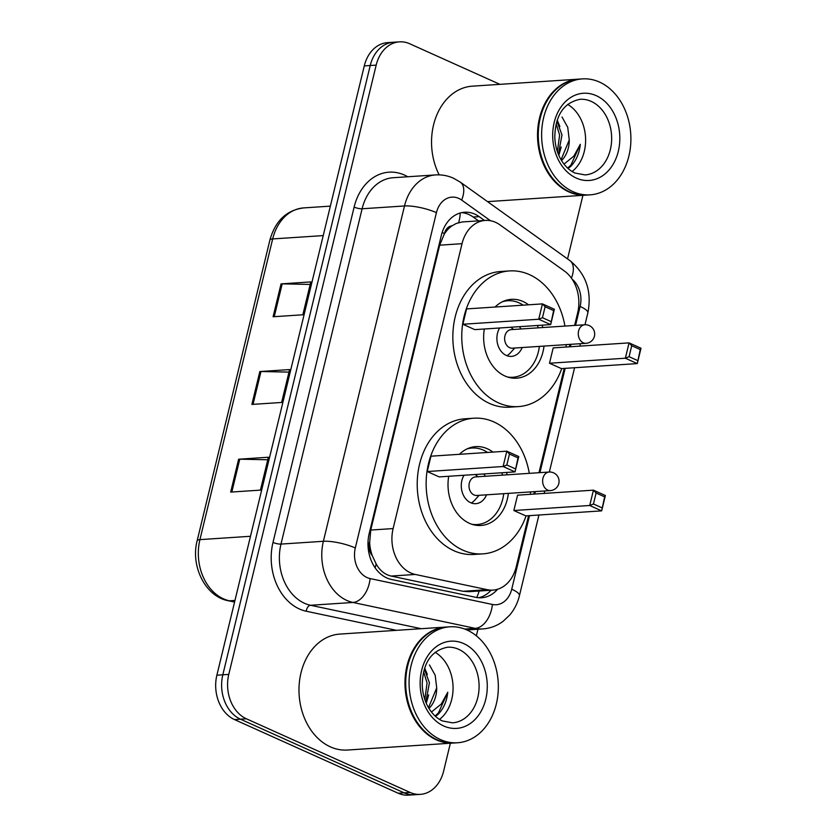 <?xml version="1.0" encoding="UTF-8"?>
<svg xmlns="http://www.w3.org/2000/svg" width="837" height="837" viewBox="0 0 837 837"><rect width="100%" height="100%" fill="white"/><g stroke="black" fill="none" stroke-linecap="round" stroke-linejoin="round"><path stroke-width="1.26" d="M574.621 325.436L577.656 312.86A34.861 26.742 86.2 0 0 564.358 270.979L499.888 224.829A34.861 26.742 86.2 0 0 495.567 222.328A34.861 26.742 86.2 0 0 485.314 220.424A34.861 26.742 86.2 0 0 462.034 243.693L393.118 528.576A34.861 26.742 86.2 0 0 415.298 574.454L487.249 589.687A34.861 26.742 86.2 0 0 492.941 590.106A34.861 26.742 86.2 0 0 516.22 566.827L528.586 515.697M372.277 555.632A34.861 26.742 -93.8 0 1 369.651 542.617L369.515 543.192A11.624 8.914 86.2 0 0 372.277 555.632L376.116 563.824C379.736 570.457 384.738 574.538 391.13 576.055L463.07 591.288L468.982 591.686L492.941 590.106M485.314 220.424L462.317 221.941L456.228 223.479L452.064 225.812A11.624 8.914 86.2 0 0 444.426 233.554A34.861 8.454 -166.4 0 0 442.124 232.571M444.426 233.554L444.28 234.14A34.861 26.742 -93.8 0 1 452.064 225.812M444.28 234.14L439.676 245.178L370.749 530.051L369.651 542.617M533.818 494.102L534.404 491.654M538.986 472.717L564.222 368.426M569.442 346.821L570.039 344.373M484.508 220.476L479.151 216.637A34.861 26.742 86.2 0 0 474.83 214.136A34.861 26.742 86.2 0 0 464.577 212.232A34.861 26.742 86.2 0 0 441.298 235.5L369.19 533.556A34.861 26.742 86.2 0 0 391.381 579.445L475.918 597.346A34.861 26.742 86.2 0 0 481.61 597.754A34.861 26.742 86.2 0 0 497.586 589.258M461.616 212.64A34.861 26.742 -93.8 0 1 468.877 214.534A34.861 26.742 -93.8 0 1 473.198 217.034L478.555 220.863M450.369 743.235L443.631 771.086A34.861 26.742 -93.8 0 1 420.352 794.365A34.861 26.742 -93.8 0 1 410.099 792.451L246.402 718.795A34.861 26.742 -93.8 0 1 228.773 674.402L376.179 65.129A34.861 26.742 -93.8 0 1 399.448 41.85A34.861 26.742 -93.8 0 1 409.712 43.765L499.909 84.349M582.918 195.324L567.538 258.915M477.948 629.236L476.358 635.827M420.352 794.365L408.456 795.15A34.861 26.742 -93.8 0 1 398.203 793.235L234.496 719.579A34.861 26.742 -93.8 0 1 216.877 675.197L364.273 65.914L370.226 65.516A34.861 26.742 -93.8 0 1 393.505 42.248A34.861 26.742 -93.8 0 0 370.226 65.516L222.82 674.8L370.226 65.516L376.179 65.129M234.496 719.579L240.449 719.182A34.861 26.742 -93.8 0 1 222.82 674.8A34.861 26.742 -93.8 0 0 240.449 719.182L404.145 792.848L240.449 719.182L246.402 718.795M414.399 794.752A34.861 26.742 -93.8 0 1 404.145 792.848A34.861 26.742 -93.8 0 0 414.399 794.752M491.131 590.221A34.861 26.742 -93.8 0 1 478.618 597.733M230.677 492.093L260.433 490.126L268.384 457.243L238.629 459.22L230.677 492.093M267.777 459.775L239.769 459.189A9.301 2.249 -166.4 0 0 238.629 459.22M273.092 316.763L302.848 314.785L310.799 281.912L281.054 283.879L273.092 316.763M310.192 284.444L282.184 283.858A9.301 2.249 -166.4 0 0 281.054 283.879M251.885 404.428L281.64 402.461L289.592 369.577L259.836 371.544L251.885 404.428M288.985 372.109L260.977 371.523A9.301 2.249 -166.4 0 0 259.836 371.544M364.273 65.914A34.861 26.742 -93.8 0 1 387.552 42.635L399.448 41.85M586.381 195.094A58.109 44.581 -93.8 0 1 586.005 195.115A58.109 44.581 -93.8 0 1 568.919 191.935A58.109 44.581 -93.8 0 1 537.783 128.867A58.109 44.581 -93.8 0 1 578.336 79.159A58.109 44.581 -93.8 0 1 578.712 79.138M439.153 174.86A58.109 44.581 -93.8 0 1 472.35 86.169L578.336 79.159M590.095 194.843L586.747 195.073A58.109 44.581 -93.8 0 1 569.662 191.882A58.109 44.581 -93.8 0 1 538.526 128.814A58.109 44.581 -93.8 0 1 579.078 79.117L582.426 78.887A58.109 44.581 -93.8 0 1 599.512 82.078A58.109 44.581 -93.8 0 1 630.648 145.146A58.109 44.581 -93.8 0 1 590.095 194.843A58.109 44.581 -93.8 0 1 573.01 191.663A58.109 44.581 -93.8 0 1 541.874 128.595A58.109 44.581 -93.8 0 1 582.426 78.887M567.664 104.395A37.895 29.065 -93.8 0 1 585.513 136.923A37.895 29.065 -93.8 0 1 572.1 171.501M557.369 151.581L559.618 135.06L556.176 123.866M558.373 154.27L561.983 134.903L556.94 121.135M568.041 168.467L570.457 166.626C576.065 160.976 579.35 153.537 580.313 144.309L573.816 156.153L563.992 164.115M561.062 159.762L569.254 139.978A26.271 20.151 -93.8 0 1 561.522 160.547M569.254 139.978L567.737 127.308L562.014 117.013M558.834 155.379L561.198 146.977M559.89 126.607L557.254 120.162M567.632 168.091L570.97 165.004L580.313 144.309M561.711 368.583A67.985 52.156 -93.8 0 1 518.48 406.594A67.985 52.156 -93.8 0 1 498.486 402.869A67.985 52.156 -93.8 0 1 462.066 329.077A67.985 52.156 -93.8 0 1 509.513 270.926A67.985 52.156 -93.8 0 1 529.507 274.651A67.985 52.156 -93.8 0 1 564.933 326.074M518.48 406.594L509.555 407.18A67.985 52.156 -93.8 0 1 489.561 403.455A67.985 52.156 -93.8 0 1 453.141 329.673A67.985 52.156 -93.8 0 1 500.589 271.512L509.513 270.926M495.085 307.033A39.506 30.31 -93.8 0 1 511.386 299.332A39.506 30.31 -93.8 0 1 523.01 301.498A39.506 30.31 -93.8 0 1 528.565 304.814M542.114 325.174A39.506 30.31 -93.8 0 1 542.784 327.539M544.008 346.089A39.506 30.31 -93.8 0 1 516.607 378.188A39.506 30.31 -93.8 0 1 504.983 376.022A39.506 30.31 -93.8 0 1 484.341 328.993M462.861 324.254L474.799 329.632L550.662 324.61L538.725 319.242L462.861 324.254L466.575 308.916L542.439 303.894L554.376 309.272L550.662 324.61L553.634 310.59L545.107 306.76L542.449 317.715L550.976 321.554M566.168 344.624A67.985 52.156 -93.8 0 1 566.032 347.041M549.49 363.237L561.428 368.604L637.292 363.593L625.354 358.215L549.49 363.237L553.194 347.889L629.068 342.877L641.006 348.244L637.292 363.593L640.253 349.573L631.726 345.733L629.079 356.698L637.606 360.527M542.449 317.715L538.725 319.242L542.439 303.894L545.107 306.76M629.079 356.698L625.354 358.215L629.068 342.877L631.726 345.733M641.006 348.244L640.253 349.573M554.376 309.272L553.634 310.59M502.524 301.707A38.345 29.421 -93.8 0 1 507.745 300.745A38.345 29.421 -93.8 0 1 519.024 302.848A38.345 29.421 -93.8 0 1 523.177 305.17M499.616 327.989A17.431 13.371 86.2 0 0 506.301 355.443A17.431 13.371 86.2 0 0 511.428 356.395A17.431 13.371 86.2 0 0 522.183 347.533M520.949 328.983A17.431 13.371 86.2 0 0 519.4 326.681M537.459 325.478A38.345 29.421 -93.8 0 1 538.149 327.842M539.373 346.403A38.345 29.421 -93.8 0 1 512.809 377.267A38.345 29.421 -93.8 0 1 507.504 376.995M584.791 324.766L511.156 329.632A9.301 7.135 86.2 0 0 504.669 337.583A9.301 7.135 86.2 0 0 509.649 347.679A9.301 7.135 86.2 0 0 512.38 348.182L586.015 343.316A9.301 9.301 0 0 0 594.437 336.223A9.301 9.301 0 0 0 584.791 324.766A9.301 7.135 86.2 0 0 578.587 330.971A9.301 7.135 86.2 0 0 583.284 342.804A9.301 7.135 86.2 0 0 586.015 343.316M506.898 355.694A17.431 13.371 86.2 0 0 510.256 353.005L514.745 348.025M453.821 743.005A58.109 44.581 -93.8 0 1 453.455 743.026A58.109 44.581 -93.8 0 1 436.359 739.845A58.109 44.581 -93.8 0 1 405.234 676.777A58.109 44.581 -93.8 0 1 445.786 627.07A58.109 44.581 -93.8 0 1 446.152 627.049M453.455 743.026L347.46 750.036A58.109 44.581 -93.8 0 1 330.374 746.855A58.109 44.581 -93.8 0 1 299.238 683.787A58.109 44.581 -93.8 0 1 339.791 634.09L445.786 627.07M457.546 742.764L454.198 742.984A58.109 44.581 -93.8 0 1 437.102 739.793A58.109 44.581 -93.8 0 1 405.976 676.725A58.109 44.581 -93.8 0 1 446.529 627.028L449.877 626.808A58.109 44.581 -93.8 0 1 466.962 629.989A58.109 44.581 -93.8 0 1 498.088 693.057A58.109 44.581 -93.8 0 1 457.546 742.764A58.109 44.581 -93.8 0 1 440.45 739.573A58.109 44.581 -93.8 0 1 409.324 676.505A58.109 44.581 -93.8 0 1 449.877 626.808M435.104 652.316A37.895 29.065 -93.8 0 1 452.963 684.833A37.895 29.065 -93.8 0 1 439.54 719.422M424.819 699.491L427.069 682.971L423.616 671.776M425.813 702.191L429.423 682.814L424.38 669.045M435.491 716.378L437.897 714.536C443.505 708.887 446.791 701.448 447.764 692.22L441.256 704.063L431.442 712.025M428.502 707.673L436.705 687.888A26.271 20.151 -93.8 0 1 428.973 708.458M436.705 687.888L435.188 675.229L429.454 664.923M426.284 703.289L428.649 694.888M427.341 674.517L424.704 668.083M435.083 716.012L438.421 712.925L447.764 692.22M526.075 515.864A67.985 52.156 -93.8 0 1 482.855 553.874A67.985 52.156 -93.8 0 1 462.861 550.15A67.985 52.156 -93.8 0 1 426.441 476.358A67.985 52.156 -93.8 0 1 473.878 418.207A67.985 52.156 -93.8 0 1 493.872 421.932A67.985 52.156 -93.8 0 1 529.308 473.355M482.855 553.874L473.93 554.46A67.985 52.156 -93.8 0 1 453.936 550.736A67.985 52.156 -93.8 0 1 417.517 476.944A67.985 52.156 -93.8 0 1 464.953 418.793L473.878 418.207M459.461 454.303A39.506 30.31 -93.8 0 1 475.761 446.613A39.506 30.31 -93.8 0 1 487.385 448.778A39.506 30.31 -93.8 0 1 492.93 452.095M506.49 472.455A39.506 30.31 -93.8 0 1 507.149 474.82M508.373 493.37A39.506 30.31 -93.8 0 1 480.972 525.469A39.506 30.31 -93.8 0 1 469.358 523.292A39.506 30.31 -93.8 0 1 448.705 476.274M427.236 471.534L439.163 476.902L515.037 471.89L503.1 466.512L427.236 471.534L430.94 456.196L506.814 451.174L518.752 456.542L515.037 471.89L517.998 457.87L509.471 454.041L506.824 464.995L515.351 468.835M530.532 491.905A67.985 52.156 -93.8 0 1 530.407 494.322M513.855 510.518L525.793 515.885L601.657 510.863L589.719 505.496L513.855 510.518L517.569 495.169L593.433 490.158L605.371 495.525L601.657 510.863L604.628 496.854L596.101 493.014L593.443 503.979L601.97 507.808M506.824 464.995L503.1 466.512L506.814 451.174L509.471 454.041M593.443 503.979L589.719 505.496L593.433 490.158L596.101 493.014M605.371 495.525L604.628 496.854M518.752 456.542L517.998 457.87M466.889 448.988A38.345 29.421 -93.8 0 1 472.12 448.025A38.345 29.421 -93.8 0 1 483.399 450.128A38.345 29.421 -93.8 0 1 487.542 452.451M463.991 475.27A17.431 13.371 86.2 0 0 470.676 502.723A17.431 13.371 86.2 0 0 475.803 503.675A17.431 13.371 86.2 0 0 486.548 494.813M485.324 476.263A17.431 13.371 86.2 0 0 483.765 473.951M501.834 472.759A38.345 29.421 -93.8 0 1 502.514 475.123M503.738 493.673A38.345 29.421 -93.8 0 1 477.184 524.548A38.345 29.421 -93.8 0 1 471.869 524.276M549.156 472.037L475.521 476.912A9.301 7.135 86.2 0 0 469.034 484.864A9.301 7.135 86.2 0 0 474.014 494.949A9.301 7.135 86.2 0 0 476.755 495.462L550.39 490.597A9.301 9.301 0 0 0 558.813 483.504A9.301 9.301 0 0 0 549.156 472.037A9.301 7.135 86.2 0 0 542.951 478.251A9.301 7.135 86.2 0 0 547.649 490.084A9.301 7.135 86.2 0 0 550.39 490.597M471.273 502.974A17.431 13.371 86.2 0 0 474.621 500.285L479.109 495.305M375.154 567.873A34.861 21.856 -78 0 0 376.116 563.824M458.666 222.59A34.861 18.927 -54.4 0 0 460.193 212.996M476.755 597.503A34.861 21.856 -78 0 0 479.172 591.016M369.515 543.192A34.861 8.454 -166.4 0 0 367.998 542.533M439.676 245.178L462.034 243.693M463.07 591.288L487.249 589.687M391.13 576.055L415.298 574.454M370.749 530.051L393.118 528.576M490.524 220.738L461.658 200.074A23.237 17.828 86.2 0 0 458.781 198.411A23.237 17.828 86.2 0 0 436.422 212.65L355.306 547.973A23.237 17.828 86.2 0 0 367.056 577.561A23.237 17.828 86.2 0 0 370.09 578.566L492.407 604.46A23.237 17.828 86.2 0 0 511.721 589.217L529.518 515.634M466.91 629.968L482.855 628.911A46.485 35.656 -93.8 0 1 475.27 628.357L352.963 602.462A46.485 35.656 -93.8 0 1 346.874 600.464A46.485 35.656 -93.8 0 1 323.375 541.288L404.501 205.965A46.485 35.656 -93.8 0 1 435.533 174.923L393.139 177.726A46.485 35.656 86.2 0 0 362.107 208.769L280.981 544.092A46.485 35.656 86.2 0 0 304.48 603.268A46.485 35.656 86.2 0 0 310.558 605.266L421.231 628.702M396.466 630.334L306.279 611.24A52.292 40.113 -93.8 0 1 272.998 542.418L354.124 207.095A5.807 1.412 -166.4 0 0 362.107 208.769L404.501 205.965A23.237 5.629 13.6 0 1 436.422 212.65M306.279 611.24A5.807 3.641 102 0 1 310.558 605.266L352.963 602.462A23.237 14.574 -78 0 0 370.09 578.566M354.124 207.095A52.292 40.113 -93.8 0 1 404.417 175.048A52.292 40.113 -93.8 0 1 407.755 176.764M228.773 674.402L216.877 675.197M410.099 792.451L398.203 793.235M355.306 547.973A23.237 5.629 13.6 0 0 323.375 541.288L280.981 544.092A5.807 1.412 -166.4 0 1 272.998 542.418M492.407 604.46A23.237 14.574 -78 0 1 475.27 628.357L464.702 629.058M534.749 494.039L535.335 491.591M539.917 472.654L565.153 368.364M570.374 346.759L570.97 344.31M575.553 325.373L580.125 306.447A23.237 17.828 86.2 0 0 572.131 279.192M511.721 589.217A23.237 5.629 13.6 0 1 519.432 595.662L538.944 515.017M580.125 306.447A23.237 5.629 13.6 0 1 587.846 312.902C592.073 291.422 586.099 273.992 569.913 260.61L460.319 182.152A23.237 12.618 -54.4 0 1 461.658 200.074M571.409 278.146A23.237 12.618 -54.4 0 0 569.913 260.61M473.198 217.034L479.151 216.637M234.569 602.054L228.239 600.715A11.624 7.282 -78 0 0 229.516 600.809L234.611 601.887M228.239 600.715C205.567 596.697 190.334 566.22 197.155 540.733A11.624 2.814 13.6 0 1 199.928 539.624A46.485 35.656 86.2 0 0 229.516 600.809L234.956 600.443M323.228 235.595L272.674 238.932A11.624 2.814 -166.4 0 0 269.901 240.041C275.321 220.822 286.589 210.108 303.716 207.9A46.485 35.656 86.2 0 0 272.674 238.932L199.928 539.624L250.483 536.287M253.036 404.344L260.977 371.523M274.243 316.679L282.184 283.858M231.828 492.01L239.769 459.189M580.041 99.31A37.895 29.065 -93.8 0 1 591.184 101.382A37.895 29.065 -93.8 0 1 611.491 142.51A37.895 29.065 -93.8 0 1 585.042 174.923L574.956 173.029C569.934 170.811 565.498 166.72 561.648 160.746C557.39 153.799 555.098 145.826 554.795 136.808C555.391 115.14 563.803 102.637 580.041 99.31M576.295 178.082A43.702 33.522 -93.8 0 1 554.199 122.443A43.702 33.522 -93.8 0 1 596.226 95.659A43.702 33.522 -93.8 0 1 618.323 151.298A43.702 33.522 -93.8 0 1 576.295 178.082M447.492 647.221A37.895 29.065 -93.8 0 1 458.634 649.292A37.895 29.065 -93.8 0 1 478.931 690.42A37.895 29.065 -93.8 0 1 452.493 722.833L442.407 720.939C437.374 718.732 432.938 714.631 429.099 708.657C424.83 701.72 422.549 693.737 422.235 684.718C422.831 663.05 431.254 650.548 447.492 647.221M443.736 725.993A43.702 33.522 -93.8 0 1 421.649 670.353A43.702 33.522 -93.8 0 1 463.677 643.569A43.702 33.522 -93.8 0 1 485.774 699.209A43.702 33.522 -93.8 0 1 443.736 725.993M460.319 182.152L453.445 178.197C447.711 175.634 441.748 174.546 435.533 174.923M482.855 628.911C490.356 628.357 497.147 625.794 503.225 621.211L509.785 614.986C514.452 609.388 517.674 602.954 519.432 595.662M544.176 493.411L544.761 490.963M549.344 472.026L574.58 367.736M579.8 346.131L580.397 343.683M584.979 324.756L587.846 312.902M197.155 540.733L269.901 240.041M303.716 207.9L330.353 206.132M586.005 195.115L487.521 201.633M507.745 300.745L504.188 300.975M512.809 377.267L509.252 377.508M513.52 329.475L510.894 327.236M472.12 448.025L468.553 448.255M477.184 524.548L473.616 524.789M477.885 476.755L475.259 474.516"/></g></svg>

